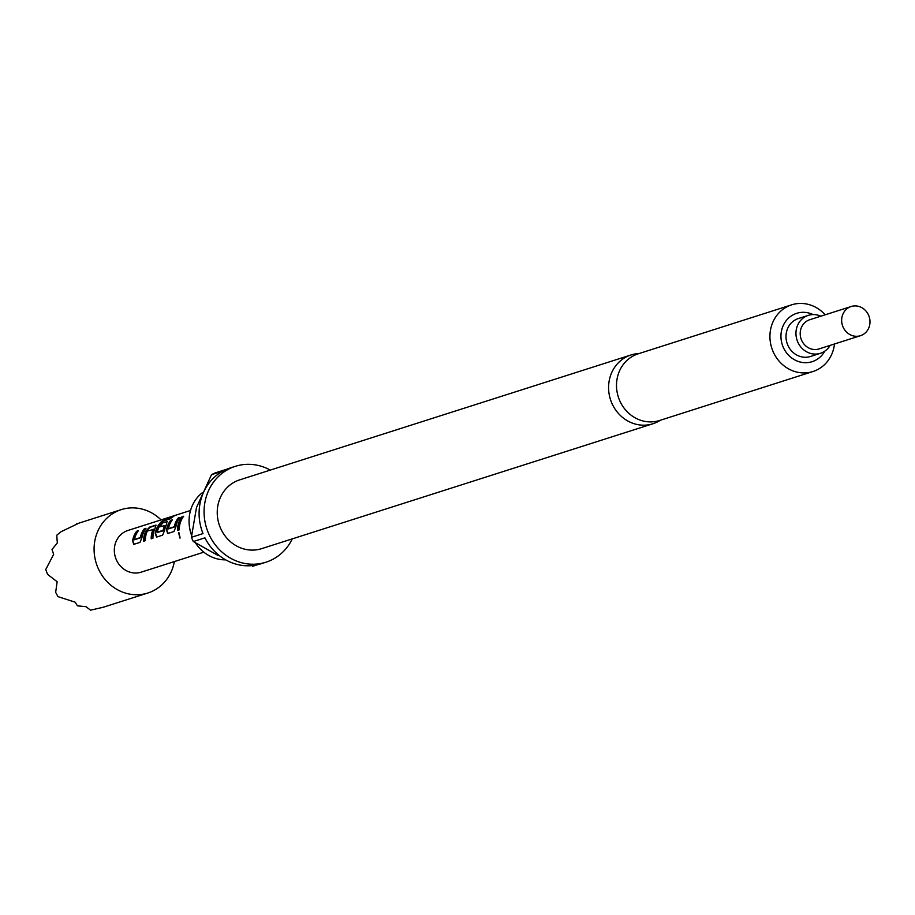 <?xml version="1.0" encoding="UTF-8"?>
<svg xmlns="http://www.w3.org/2000/svg" width="915" height="915" viewBox="0 0 915 915"><rect width="100%" height="100%" fill="white"/><g stroke="black" fill="none" stroke-linecap="round" stroke-linejoin="round"><path stroke-width="1.37" d="M178.894 532.576L180.129 537.963M179.923 538.089L178.574 532.576L179.958 538.077M639.059 353.545A36.097 33.123 72.3 0 0 631.018 354.963A36.097 33.123 72.3 0 0 610.339 376.191A36.097 33.123 72.3 0 0 618.471 413.511A36.097 33.123 72.3 0 0 652.967 423.748A36.097 33.123 72.3 0 0 660.344 420.237M842.395 315.515A15.315 14.057 -107.7 0 1 851.167 306.514A15.315 14.057 -107.7 0 1 865.807 310.848A15.315 14.057 -107.7 0 1 869.25 326.678A15.315 14.057 -107.7 0 1 860.477 335.691A15.315 14.057 -107.7 0 1 845.849 331.344A15.315 14.057 -107.7 0 1 842.395 315.515M860.477 335.691L819.028 348.924A15.315 14.057 -107.7 0 1 804.388 344.578A15.315 14.057 -107.7 0 1 800.945 328.748A15.315 14.057 -107.7 0 1 809.718 319.735L851.167 306.514M830.145 345.367A19.913 18.266 -107.7 0 1 820.423 353.293A19.913 18.266 -107.7 0 1 801.403 347.654A19.913 18.266 -107.7 0 1 796.919 327.067A19.913 18.266 -107.7 0 1 808.322 315.366A19.913 18.266 -107.7 0 1 820.835 316.19M808.322 315.366L798.372 318.534A19.913 18.266 72.3 0 0 786.969 330.246A19.913 18.266 72.3 0 0 791.452 350.834A19.913 18.266 72.3 0 0 810.473 356.473L820.423 353.293M161.051 519.892A43.76 40.146 72.3 0 0 121.272 509.621A43.76 40.146 72.3 0 0 98.282 568.604A43.76 40.146 72.3 0 0 147.887 593L103.189 607.263L90.516 610.168L86.033 606.691L77.398 605.822L75.179 602.184L57.965 596.637L55.655 592.348L57.153 581.734L47.546 574.357L45.75 569.519L53.642 554.364L52.006 549.469L57.313 542.938L56.753 535.229L61.282 531.592L77.672 523.78M191.532 534.966A37.195 34.13 -107.7 0 1 189.634 527.875A37.195 34.13 -107.7 0 1 190.869 509.381A37.195 34.13 -107.7 0 1 202.341 492.705M834.491 343.983A35.01 32.117 -107.7 0 1 833.005 350.937A35.01 32.117 -107.7 0 1 812.966 371.524L659.543 420.5A35.01 32.117 -107.7 0 1 626.089 410.572A35.01 32.117 -107.7 0 1 618.208 374.384A35.01 32.117 -107.7 0 1 638.258 353.796L791.669 304.832A35.01 32.117 -107.7 0 1 825.17 314.806M292.262 538.878A50.325 46.173 -107.7 0 1 265.945 562.21A50.325 46.173 -107.7 0 1 217.85 547.948A50.325 46.173 -107.7 0 1 206.527 495.919A50.325 46.173 -107.7 0 1 235.338 466.33A50.325 46.173 -107.7 0 1 270.302 470.093M235.338 466.33L230.363 467.908A50.325 46.173 72.3 0 0 226.977 469.155L215.368 472.861A50.325 46.173 72.3 0 0 211.502 474.702L223.1 470.996A50.325 46.173 72.3 0 0 201.552 497.508A50.325 46.173 72.3 0 0 203.004 533.594L191.407 537.299A50.325 46.173 72.3 0 0 193.317 541.543L204.926 537.837A50.325 46.173 72.3 0 0 260.969 563.789L265.945 562.21M652.967 423.748L261.621 548.657A36.097 33.123 -107.7 0 1 227.114 538.42A36.097 33.123 -107.7 0 1 218.994 501.111A36.097 33.123 -107.7 0 1 239.661 479.872L631.018 354.963M813.069 314.566A25.38 23.287 72.3 0 0 782.176 328.256A25.38 23.287 72.3 0 0 794.735 359.904A25.38 23.287 72.3 0 0 824.758 351.188M812.966 371.524A35.01 32.117 -107.7 0 1 779.511 361.608A35.01 32.117 -107.7 0 1 771.631 325.42A35.01 32.117 -107.7 0 1 791.669 304.832M133.899 544.322L139.995 542.378L141.951 537.643A21.88 20.073 72.3 0 1 146 528.275L144.261 528.824A21.88 20.073 72.3 0 0 140.315 537.608L134.459 539.473A21.88 20.073 72.3 0 1 138.405 530.7L136.655 531.26A21.88 20.073 72.3 0 0 132.606 540.628L133.67 544.345M153.182 529.202A21.88 20.073 72.3 0 0 151.192 538.798L152.942 538.237A21.88 20.073 72.3 0 1 155.173 528.115L155.699 525.176L149.603 527.12L145.828 531.1A21.88 20.073 72.3 0 0 143.598 541.222L145.336 540.674A21.88 20.073 72.3 0 1 147.315 531.066L153.548 529.408A21.445 19.672 72.3 0 0 151.604 538.672M156.11 525.199L149.923 527.406L146.194 531.318A21.445 19.672 72.3 0 0 143.998 541.097M173.873 516.232L166.553 518.565L161.726 521.413A21.88 20.073 72.3 0 0 155.241 533.399L156.534 537.094L162.63 535.149L164.586 530.414A21.88 20.073 72.3 0 1 166.484 524.501L167.01 521.573L162.024 523.163A21.88 20.073 72.3 0 0 159.748 526.88L164.689 525.53A21.88 20.073 72.3 0 0 163.144 530.323L157.277 532.187A21.88 20.073 72.3 0 1 163.236 521.173L170.453 518.748A21.88 20.073 72.3 0 1 173.873 516.232M167.422 521.584L162.024 523.163M167.857 533.479L173.942 531.535L175.897 526.8A21.88 20.073 72.3 0 1 179.946 517.433L178.208 517.993A21.88 20.073 72.3 0 0 174.262 526.765L168.406 528.641A21.88 20.073 72.3 0 1 172.352 519.869L170.613 520.418A21.88 20.073 72.3 0 0 166.553 529.785L167.617 533.514M181.925 516.803A21.88 20.073 72.3 0 0 177.544 530.391L179.283 529.831A21.88 20.073 72.3 0 1 183.663 516.254L182.245 517.089A21.445 19.672 72.3 0 0 177.945 530.254M190.526 510.478L127.928 530.471A21.88 20.073 72.3 0 0 116.422 559.957A21.88 20.073 72.3 0 0 141.23 572.149L203.839 552.168M191.521 535.115A30.412 27.907 -107.7 0 1 189.805 528.881L189.634 527.875M225.696 559.854A37.195 34.13 -107.7 0 1 195.696 543.224M257.481 564.738L252.746 566.259M193.317 541.543L218.056 555.485M211.502 474.702L196.473 507.585L191.407 537.299M147.887 593A43.76 40.146 72.3 0 0 174.353 561.581M183.286 516.758L182.245 517.089M166.553 529.785L168.257 533.491M170.613 520.418L170.922 520.704A21.445 19.672 72.3 0 0 166.953 529.888M171.974 520.372L170.922 520.704M168.463 528.904L174.09 527.097M178.208 517.993L178.528 518.279A21.445 19.672 72.3 0 0 174.662 526.88M179.569 517.947L178.528 518.279M172.443 517.147L166.553 518.565M166.759 518.954L161.726 521.413M161.989 521.744A21.445 19.672 72.3 0 0 155.63 533.502L155.241 533.399M155.63 533.502L156.945 537.105M162.332 523.449A21.445 19.672 72.3 0 0 160.297 526.697M165.055 525.736A21.445 19.672 72.3 0 0 163.533 530.437L163.144 530.323M163.533 530.437L162.962 530.654M163.362 530.757L157.334 532.45M132.606 540.628L134.311 544.334M136.655 531.26L136.976 531.546A21.445 19.672 72.3 0 0 133.007 540.719M138.016 531.203L136.976 531.546M134.516 539.736L140.144 537.94M144.261 528.824L144.581 529.11A21.445 19.672 72.3 0 0 140.716 537.723M145.622 528.779L144.581 529.11M76.574 523.895L121.272 509.621"/></g></svg>
